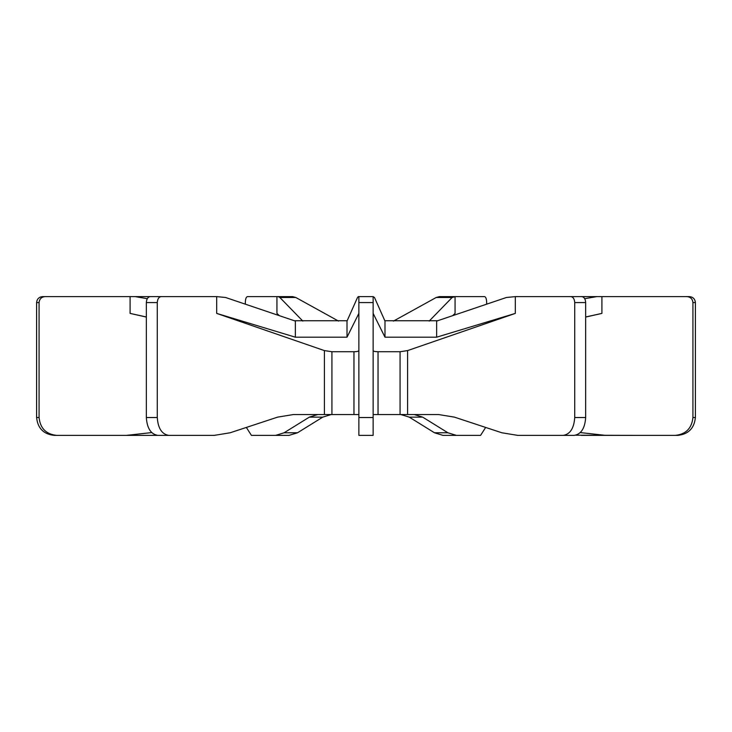 <?xml version="1.0" encoding="UTF-8"?>
<svg xmlns="http://www.w3.org/2000/svg" width="732" height="732" viewBox="0 0 732 732"><rect width="100%" height="100%" fill="white"/><g stroke="black" fill="none" stroke-linecap="round" stroke-linejoin="round"><path stroke-width="1.1" d="M373.137 414.541L438.569 414.541L454.435 417.139L501.85 432.777L517.725 435.375L574.19 435.375C581.107 434.232 584.932 428.284 585.664 417.524L574.721 417.524C573.989 428.284 570.164 434.232 563.247 435.375M373.137 350.591C373.347 351.287 374.985 351.671 378.041 351.735L400.075 351.735L407.596 350.591L515.31 313.406L515.31 296.625L506.425 297.485L436.647 321.083L436.647 337.187L515.31 313.406M373.137 302.581L373.137 417.524L358.863 417.524L358.863 302.581L373.137 302.581L373.137 296.625L358.296 296.625L357.518 297.485L347.014 321.083L347.014 337.187L358.863 313.406M358.863 417.524L358.863 435.375L373.137 435.375L373.137 417.524M203.34 435.375L157.81 435.375L214.275 435.375L230.15 432.777L277.565 417.139L293.431 414.541L358.863 414.541M216.69 313.406L295.353 337.187L295.353 321.083L225.575 297.485L216.69 296.625L216.69 313.406L324.404 350.591L331.925 351.735L353.959 351.735C357.015 351.671 358.653 351.287 358.863 350.591M295.353 337.187L347.014 337.187M146.336 317.066L130.095 313.406L146.336 316.983M147.269 298.683L135.255 296.625L130.095 296.625L130.095 313.406M161.031 296.625L42.456 296.625C38.924 297.009 36.975 298.995 36.6 302.581L39.08 302.581C39.455 298.995 41.404 297.009 44.936 296.625M39.08 302.581L39.08 417.524L36.6 417.524C37.716 428.284 43.581 434.232 54.177 435.375L56.657 435.375C46.061 434.232 40.196 428.284 39.08 417.524M56.657 435.375L126.407 435.375L151.652 432.585M302.828 321.083L279.862 297.485L278.16 296.625L276.934 296.625L276.934 313.406L279.386 315.684M322.739 417.139L297.512 432.777L284.098 432.777L309.325 417.139L322.739 417.139L331.184 414.541M246.345 427.433L251.424 435.375L289.067 435.375L297.512 432.777M245.321 304.164L245.321 302.581C245.449 298.995 246.126 297.009 247.352 296.625L290.348 296.625M441.652 296.625L455.066 296.625L452.138 297.485L429.172 321.083M434.488 432.777L442.933 435.375L456.347 435.375L447.902 432.777L434.488 432.777L409.261 417.139L422.675 417.139L414.23 414.541M400.816 414.541L409.261 417.139M452.614 315.684L455.066 313.406L455.066 296.625L484.648 296.625C485.874 297.009 486.551 298.995 486.679 302.581L486.679 304.164M585.664 316.983L601.905 313.406L585.664 317.066M373.137 313.406L384.986 337.187L436.647 337.187M574.721 417.524L574.721 302.581L585.664 302.581C585.417 298.995 584.145 297.009 581.839 296.625L570.896 296.625C573.202 297.009 574.474 298.995 574.721 302.581M570.896 296.625L515.31 296.625M384.84 320.744L437.626 320.744M294.374 320.744L347.16 320.744M278.16 296.625L292.635 296.625L295.792 297.485L338.513 321.083M601.905 313.406L601.905 296.625L596.745 296.625L584.731 298.683M580.348 432.585L605.593 435.375L677.823 435.375C688.419 434.232 694.284 428.284 695.4 417.524L692.92 417.524C691.804 428.284 685.939 434.232 675.343 435.375M692.92 417.524L692.92 302.581L695.4 302.581C695.025 298.995 693.076 297.009 689.544 296.625L687.064 296.625C690.596 297.009 692.545 298.995 692.92 302.581M687.064 296.625L570.969 296.625M384.986 337.187L384.986 321.083L374.482 297.485L373.137 296.625M358.863 296.625L358.863 302.581M146.336 417.524L146.336 302.581L157.279 302.581L157.279 417.524L146.336 417.524C147.068 428.284 150.893 434.232 157.81 435.375L96.45 435.375M216.69 296.625L150.161 296.625C147.855 297.009 146.583 298.995 146.336 302.581M150.161 296.625L205.747 296.625M123.928 435.375L54.177 435.375M36.6 417.524L36.6 302.581M42.456 296.625L127.615 296.625M393.487 321.083L436.208 297.485L439.365 296.625L453.84 296.625M422.675 417.139L447.902 432.777M456.347 435.375L480.576 435.375L485.655 427.433M635.55 435.375L575.782 435.201M581.354 435.375L642.687 435.375M526.253 296.625L581.839 296.625M585.664 302.581L585.664 417.524M574.19 435.375L528.66 435.375M604.385 296.625L689.544 296.625M695.4 302.581L695.4 417.524M677.823 435.375L608.072 435.375M157.279 302.581C157.526 298.995 158.798 297.009 161.104 296.625M168.753 435.375C161.836 434.232 158.011 428.284 157.279 417.524M284.098 432.777L275.653 435.375M317.77 414.541L309.325 417.139M89.313 435.375L157.783 435.375M156.218 435.201L150.646 435.375M165.761 296.625L158.057 296.625M378.041 414.541L378.041 351.735M353.959 351.735L353.959 414.541M331.925 414.541L331.925 351.735M324.404 350.591L324.404 414.541M407.596 414.541L407.596 350.591M400.075 351.735L400.075 414.541M436.208 297.485L452.138 297.485M279.862 297.485L295.792 297.485"/></g></svg>
